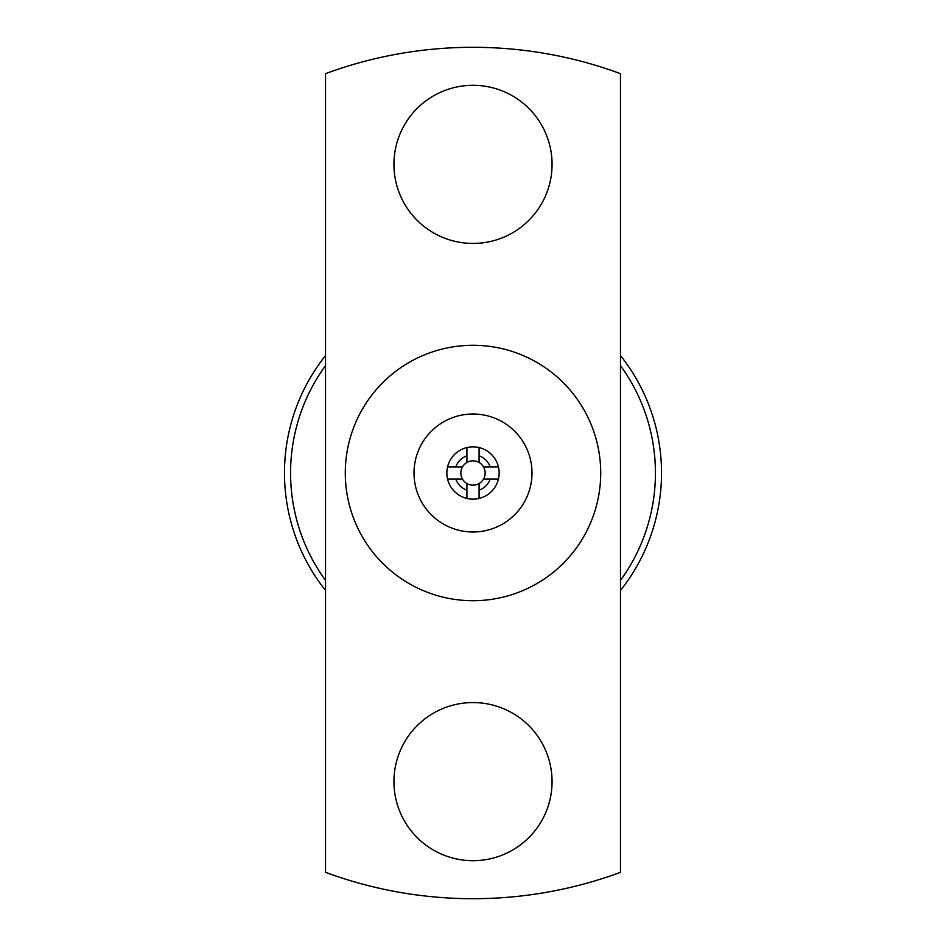 <?xml version="1.0" encoding="UTF-8"?>
<svg xmlns="http://www.w3.org/2000/svg" width="946" height="946" viewBox="0 0 946 946"><rect width="100%" height="100%" fill="white"/><g stroke="black" fill="none" stroke-linecap="round" stroke-linejoin="round"><path stroke-width="1.42" d="M414.005 473A58.995 58.995 0 0 1 473 414.005A58.995 58.995 0 0 1 531.995 473A58.995 58.995 0 0 1 473 531.995A58.995 58.995 0 0 1 414.005 473M600.71 473A127.71 127.71 0 0 1 473 600.71A127.71 127.71 0 0 1 345.29 473A127.71 127.71 0 0 1 473 345.29A127.71 127.71 0 0 1 600.71 473M552.062 781.633A79.062 79.062 0 0 0 473 702.571A79.062 79.062 0 0 0 393.938 781.633A79.062 79.062 0 0 0 473 860.694A79.062 79.062 0 0 0 552.062 781.633M552.062 164.368A79.062 79.062 0 0 0 473 85.306A79.062 79.062 0 0 0 393.938 164.368A79.062 79.062 0 0 0 473 243.429A79.062 79.062 0 0 0 552.062 164.368M325.53 365.594A182.448 182.448 0 0 0 325.53 580.406M620.47 355.554A188.526 188.526 0 0 1 620.47 590.446L620.47 580.406A182.448 182.448 0 0 0 620.47 365.594M325.53 590.446A188.526 188.526 0 0 1 325.53 355.554M462.464 466.922L447.564 466.922A26.145 26.145 0 0 0 447.564 479.078L462.464 479.078A12.168 12.168 0 0 1 479.078 462.464A12.168 12.168 0 0 1 479.078 483.536A12.168 12.168 0 0 1 462.464 479.078M483.536 479.078L498.436 479.078A26.145 26.145 0 0 0 498.436 466.922L483.536 466.922M498.436 479.078A26.145 26.145 0 0 1 479.078 498.436L479.078 490.205A18.246 18.246 0 0 0 490.205 479.078M466.922 483.536L466.922 498.436A26.145 26.145 0 0 0 479.078 498.436M466.922 498.436A26.145 26.145 0 0 1 447.564 479.078M490.205 466.922A18.246 18.246 0 0 0 479.078 455.795L479.078 462.464M466.922 462.464L466.922 455.795A18.246 18.246 0 0 0 455.795 466.922M466.922 490.205A18.246 18.246 0 0 1 455.795 479.078M479.078 483.536L479.078 490.205M479.078 455.795L479.078 447.564A26.145 26.145 0 0 1 498.436 466.922M479.078 447.564A26.145 26.145 0 0 0 466.922 447.564L466.922 455.795M447.564 466.922A26.145 26.145 0 0 1 466.922 447.564M620.47 872.342A425.7 425.7 0 0 1 325.53 872.342L325.53 73.658A425.7 425.7 0 0 1 620.47 73.658L620.47 872.342"/></g></svg>
